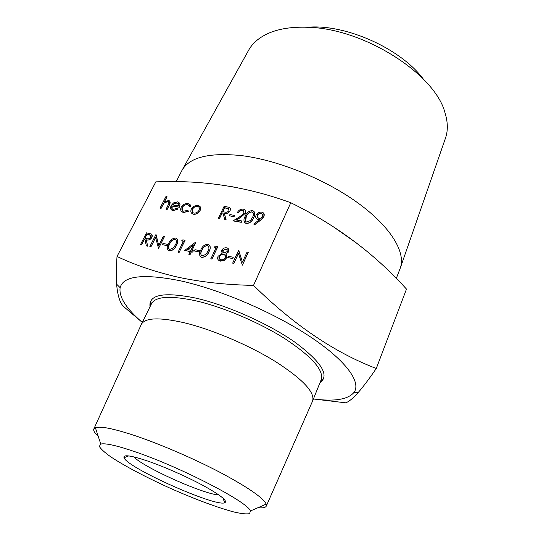 <?xml version="1.0" encoding="UTF-8"?>
<svg xmlns="http://www.w3.org/2000/svg" width="541" height="541" viewBox="0 0 541 541"><rect width="100%" height="100%" fill="white"/><g stroke="black" fill="none" stroke-linecap="round" stroke-linejoin="round"><path stroke-width="0.81" d="M238.466 253.546L233.861 263.46L232.657 263.129L238.561 250.449L242.463 262.04M238.791 250.497L242.436 262.108L247.061 252.072L248.272 252.397L242.388 265.171L238.419 253.377L233.861 263.46M233.252 257.286L232.644 258.584L227.795 257.543L228.403 256.245L233.252 257.286M228.464 248.901L228.701 251.856L225.739 254.135M226.172 254.628L226.523 257.962L224.366 260.397L220.444 261.134L218.294 259.978M222.094 253.344L221.567 250.348C222.858 248.373 224.556 247.535 226.665 247.825L227.193 247.967C228.782 248.65 229.262 249.908 228.62 251.748L225.638 254.033C226.787 254.973 227.058 256.245 226.442 257.854L224.278 260.289L219.707 260.857C217.759 260.065 217.212 258.551 218.064 256.312L222.094 253.344L221.83 253.06M214.243 247.19L215.555 246.054L217.881 246.588L211.937 259.078L210.855 258.855L216.102 247.548L214.243 247.19L216.062 247.629M209.631 245.242C210.611 247.115 210.415 249.252 209.036 251.666C207.629 255.271 205.208 257.171 201.759 257.388L200.15 256.441M199.615 250.686L199.007 251.957L194.361 250.95L194.976 249.685L199.615 250.686M196.072 241.989L191.94 250.476L193.299 250.74L192.684 252.005L191.325 251.734L189.938 254.581L188.883 254.371L190.27 251.524L184.718 250.429L195.862 241.949L192.069 250.497M193.299 250.74L192.779 252.113L191.419 251.842L190.033 254.689L188.883 254.371M190.229 251.606L184.718 250.429M181.566 240.914L182.858 239.805L185.09 240.319L179.091 252.498L178.05 252.289L183.345 241.259L181.566 240.914L183.304 241.34M177.13 238.973C178.104 240.786 177.881 242.895 176.467 245.296C175.034 248.806 172.66 250.672 169.34 250.889L167.879 250.064M167.433 244.37L166.817 245.607L162.361 244.647L162.976 243.409L167.433 244.37M155.632 237.587L150.925 246.865L149.83 246.554L155.876 234.652L158.784 245.431M156.085 234.686L158.736 245.519L163.477 236.099L164.579 236.403L158.554 248.387L155.585 237.391L150.925 246.865M151.832 234.456L151.933 237.458C150.432 239.683 148.579 240.502 146.374 239.906L147.646 246.202L146.313 245.851L145.056 239.562L144.251 239.406L141.444 244.877L140.457 244.681L146.51 232.86L151.135 233.922C152.339 234.618 152.576 235.761 151.838 237.35C150.337 239.582 148.484 240.393 146.28 239.798L147.551 246.101L146.313 245.851M145.069 239.649L144.346 239.507L141.546 244.985L140.457 244.681M263.839 213.431L263.94 216.664L260.836 220.031L254.432 224.921L253.749 224.042L259.524 219.626L257.293 219.247C255.737 218.422 255.318 217.083 256.055 215.237C257.367 212.965 259.267 211.937 261.736 212.146L262.635 212.41C264.204 213.262 264.617 214.642 263.866 216.549L260.762 219.916L254.358 224.806L253.749 224.042M259.389 219.734L257.374 219.362L256.197 218.388M254.223 211.795C255.048 213.594 254.845 215.602 253.614 217.82C252.295 221.357 249.874 223.257 246.358 223.528L244.498 222.398M244.025 211.186L242.679 210.463C240.907 210.321 239.535 211.091 238.554 212.775L237.391 212.485C238.75 210.077 240.698 208.961 243.24 209.124L244.153 209.387C245.607 210.206 245.966 211.511 245.229 213.316L240.792 217.367L236.349 220.018M245.201 210.253L245.303 213.431M245.229 213.316L240.711 217.252L236.14 219.977L241.807 220.951L241.3 222.317L233.036 220.89L240.035 216.562L244.086 213.235L243.227 210.53L242.679 210.463M234.611 215.453L234.023 216.691L229.31 215.798L229.898 214.561L234.611 215.453M230.067 208.089L230.141 210.855C228.674 213.113 226.74 213.959 224.353 213.391L226.084 219.693L224.677 219.348L222.953 213.059L222.087 212.911L219.423 218.449L218.354 218.26L224.109 206.317L229.107 207.311C230.432 207.994 230.75 209.137 230.06 210.747C228.586 212.998 226.659 213.844 224.272 213.282L226.003 219.578L224.677 219.348M222.98 213.161L222.168 213.026L219.504 218.557L218.354 218.26M200.008 206.446L200.488 207.318L200.136 210.564C198.547 213.249 196.369 214.473 193.604 214.256L191.521 213.113M190.378 204.924L190.919 206.358L189.79 206.757L188.214 204.863L187.517 204.762C185.367 204.525 183.636 205.438 182.324 207.494L182.364 210.49M189.269 205.654L187.517 204.762M187.429 204.654C185.279 204.41 183.548 205.323 182.236 207.386C181.478 209.211 181.857 210.476 183.372 211.186L187.842 210.395L188.498 211.227L183.629 212.532L181.363 211.308M178.023 208.921L173.059 210.618L172.268 210.402C170.489 209.455 170.124 207.839 171.166 205.566L173.526 202.909L177.502 201.874L178.314 202.097L179.957 204.085L179.369 207.169L172.065 205.932C171.328 207.582 171.612 208.738 172.924 209.408L177.374 208.285L178.111 209.029L173.147 210.726L171.22 209.705M179.463 202.943L180.045 204.194L179.456 207.277L172.153 206.04L172.153 208.894M166.966 196.64L164.444 201.577L168.954 200.515C170.442 201.489 170.537 203.024 169.238 205.113L167.047 209.421L166.053 209.245L168.927 203.355L168.19 201.495L167.683 201.36L163.822 203.112L160.968 208.373L159.98 208.197L165.979 196.478L167.054 196.748L164.667 201.421M169.8 201.144L169.326 205.222L167.142 209.529L166.053 209.245M168.799 201.942L167.771 201.468L163.909 203.227L161.056 208.481L159.98 208.197M253.513 285.377C226.841 284.897 201.894 282.213 178.672 277.33C155.686 272.062 135.135 265.104 117.018 256.468L155.828 181.85L166.905 181.627C208.907 180.87 250.199 187.903 290.781 202.733C336.002 224.88 374.568 253.668 406.487 289.104L376.286 368.489C334.663 352.597 293.736 324.898 253.513 285.377L290.781 202.733M117.018 256.468C116.234 267.497 116.099 276.735 116.613 284.174C117.566 295.088 119.784 302.453 123.267 306.26L142.283 322.416C126.141 308.492 118.756 296.921 120.143 287.677C123.28 275.815 143.196 273.489 179.896 280.691C219.443 289.266 273.022 312.171 309.411 336.204C345.909 360.286 361.462 382.095 354.078 392.32C348.113 399.515 334.561 401.726 313.428 398.947M313.415 398.981L345.611 402.808C348.566 401.97 352.746 398.561 358.156 392.57C363.045 386.998 369.084 378.971 376.286 368.489M176.217 181.641L181.83 170.652C189.174 157.248 209.239 152.251 242.023 155.673C278.858 160.332 326.379 179.761 358.913 203.68C391.501 227.639 406.081 252.924 400.198 268.329L396.283 278.453M400.468 267.545L445.27 138.767C448.117 131.023 447.989 122.225 444.891 112.379C434.788 73.819 363.457 28.26 307.714 27.28C292.018 26.692 278.879 28.727 268.302 33.386C258.896 37.64 252.255 43.408 248.373 50.692L182.236 169.921M307.491 27.266C345.341 23.716 400.753 48.501 423.326 79.087M133.715 456.854C144.028 467.654 203.991 494.474 218.909 494.961M148.599 461.351C165.654 467.296 188.687 477.561 204.755 486.379C221.296 495.691 227.944 501.162 224.704 502.785C215.162 507.086 127.176 467.735 124.024 457.747C122.942 454.251 131.138 455.454 148.599 461.351M135.027 451.749C116.64 445.5 105.224 442.944 100.788 444.087L99.321 446.372C100.782 448.949 104.541 452.398 110.594 456.712C124.308 465.869 146.746 477.656 170.699 488.455C194.719 499.12 218.463 507.985 234.429 512.104C241.678 513.74 246.75 514.248 249.651 513.619L250.375 511.002C248.779 502.542 180.843 467.181 135.027 451.749M128.014 456.178L127.331 455.793M98.232 436.344C94.574 432.969 93.126 430.474 93.891 428.857L95.372 427.701C100.274 425.956 113.292 428.546 134.439 435.471C159.791 443.938 193.847 458.612 220.485 472.591C248.021 487.346 263.264 497.855 266.199 504.117L266.328 505.997C265.631 507.634 262.804 508.222 257.854 507.749M141.147 324.742L141.316 324.384C145.069 317.574 159.69 317.107 185.184 322.984C213.012 329.821 249.766 345.543 276.032 361.915C302.94 379.39 315.126 392.414 312.603 401.003L312.441 401.368M93.891 428.857L141.316 324.384L151.5 303.738C151.602 302.669 151.257 302.568 150.472 303.447L150.161 306.449M223.954 499.018L223.217 498.768M172.694 204.917L178.888 205.959L177.637 203.085L177.029 202.916L174.533 203.355L172.694 204.917M178.638 203.829L177.117 203.024L174.621 203.463L172.856 204.944M187.842 210.395L188.41 211.118L183.541 212.424L182.642 212.18C180.694 211.274 180.2 209.651 181.174 207.311C182.892 204.559 185.178 203.335 188.025 203.619L188.978 203.889L190.919 206.358M190.831 206.249L189.708 206.648M194.016 206.148L197.905 205.262L198.77 205.499L200.4 207.203L200.055 210.456C198.459 213.134 196.282 214.364 193.516 214.141L192.67 213.918C190.804 212.944 190.371 211.301 191.372 208.982L194.016 206.148M197.384 206.31C195.267 206.182 193.604 207.135 192.393 209.164C191.629 210.949 191.974 212.2 193.435 212.924L194.036 213.086C196.14 213.255 197.803 212.322 199.014 210.287C199.764 208.508 199.426 207.237 198.006 206.486L197.472 206.425C195.355 206.297 193.692 207.244 192.481 209.272L192.488 212.268M198.006 206.486L197.472 206.425M224.589 207.717L222.676 211.687L224.846 212.072C226.483 212.572 227.862 212.072 228.992 210.564L228.316 208.454L224.589 207.717L222.804 211.707M228.971 208.982L224.671 207.825M234.524 215.345L234.023 216.691M233.935 216.583L229.31 215.798M242.598 210.348C240.833 210.206 239.453 210.976 238.473 212.667L238.554 212.775M241.807 220.951L241.3 222.317M241.218 222.202L232.955 220.775M238.473 212.667L237.391 212.485M246.277 223.413L245.58 223.217C243.558 221.573 243.423 219.267 245.174 216.305C246.432 212.802 248.799 210.902 252.268 210.598L253.087 210.834C255.054 212.478 255.203 214.77 253.533 217.705C252.214 221.242 249.793 223.142 246.277 223.413L246.358 223.528M246.277 216.481C244.843 218.828 244.89 220.674 246.425 222.026L250.524 220.512L252.431 217.516C253.776 215.196 253.715 213.357 252.248 212.004L251.721 211.849C249.016 212.194 247.203 213.736 246.277 216.481L245.634 221.418M251.721 211.849L251.802 211.964C249.097 212.309 247.284 213.851 246.358 216.596M253.093 212.735L251.802 211.964M258.963 218.273C260.606 218.476 261.878 217.813 262.777 216.285L261.803 213.594L261.1 213.391C259.443 213.201 258.138 213.857 257.191 215.359L258.24 218.07L258.963 218.273M257.191 215.359L257.36 217.387M262.71 214.358L261.175 213.506C259.518 213.316 258.219 213.972 257.273 215.474M146.881 234.253L144.873 238.189L146.881 238.601C148.39 239.122 149.708 238.642 150.844 237.154L149.931 234.895L146.881 234.253L145.002 238.216M150.811 235.416L146.976 234.361M150.838 246.757L149.83 246.554M164.491 236.295L158.554 248.387M167.338 244.268L166.817 245.607M166.723 245.506L162.361 244.647M169.252 250.787L168.92 250.699C166.784 249.151 166.675 246.811 168.603 243.673C169.969 240.197 172.295 238.331 175.568 238.074L175.96 238.175C178.097 239.704 178.239 242.037 176.38 245.188C174.946 248.698 172.565 250.564 169.252 250.787L169.34 250.889M169.624 243.863C168.068 246.317 168.082 248.191 169.664 249.482L173.397 247.947L175.345 244.985C176.819 242.557 176.792 240.691 175.284 239.399L174.993 239.318C172.43 239.622 170.645 241.137 169.624 243.863L169.718 243.971C168.549 245.851 168.292 247.535 168.954 249.029M174.993 239.318L175.081 239.42C172.525 239.731 170.733 241.245 169.718 243.971M176.055 239.954L175.081 239.42M184.995 240.211L179.091 252.498M178.997 252.397L177.962 252.187M187.389 249.577L190.885 250.267L193.482 244.938L187.389 249.577M193.347 245.215L187.571 249.611M199.528 250.578L199.007 251.957M198.919 251.849L194.361 250.95M201.671 257.279L201.306 257.185C199.068 255.582 198.912 253.174 200.826 249.969C202.165 246.412 204.539 244.505 207.933 244.255L208.373 244.37C210.605 245.952 210.794 248.353 208.948 251.558C207.541 255.163 205.12 257.07 201.671 257.279L201.759 257.388M201.894 250.179C200.346 252.674 200.393 254.595 202.05 255.934L205.918 254.385L207.872 251.349C209.333 248.867 209.272 246.96 207.69 245.614L207.365 245.526C204.708 245.83 202.889 247.379 201.894 250.179L201.982 250.28C200.839 252.167 200.603 253.878 201.259 255.413M207.365 245.526L207.453 245.634C204.796 245.939 202.976 247.487 201.982 250.28M208.542 246.256L207.453 245.634M217.793 246.48L211.937 259.078M211.849 258.97L210.767 258.754M225.996 249.097L222.655 250.571L223.805 253.032L227.531 251.491L226.51 249.232L225.996 249.097L222.736 250.679L222.933 252.458M223.568 254.412C221.742 254.135 220.261 254.852 219.139 256.569C218.625 258.104 219.071 259.119 220.491 259.606L220.985 259.734C222.777 260.052 224.224 259.362 225.327 257.658C225.807 256.109 225.36 255.068 223.988 254.527L223.656 254.52C221.824 254.243 220.349 254.96 219.227 256.671L219.342 258.882M227.416 249.854L226.084 249.205M225.11 255.311L223.656 254.52M233.164 257.178L232.644 258.584M232.562 258.476L227.795 257.543M233.78 263.359L232.657 263.129M248.191 252.289L242.388 265.171M150.019 306.74C148.484 294.575 163.707 291.687 195.673 298.077C226.855 305.124 268.546 323.66 294.98 342.243C321.611 362.078 329.929 375.582 319.954 382.757M231.582 186.618L237.6 187.754M331.133 225.252L356.925 243.322M266.328 505.997L312.603 401.003L321.205 379.647C324.005 370.396 312.177 356.918 285.709 339.207C259.849 322.652 223.453 307.146 195.707 300.789C170.266 295.379 155.531 296.36 151.5 303.738M250.375 511.002L266.199 504.117M100.788 444.087L95.372 427.701M320.076 382.453L322.105 380.222C322.274 379.085 321.976 378.896 321.205 379.647M128.684 455.914L124.024 457.747M222.966 498.092L224.704 502.785M354.078 392.32L358.156 392.57M120.143 287.677L116.606 284.174"/></g></svg>
